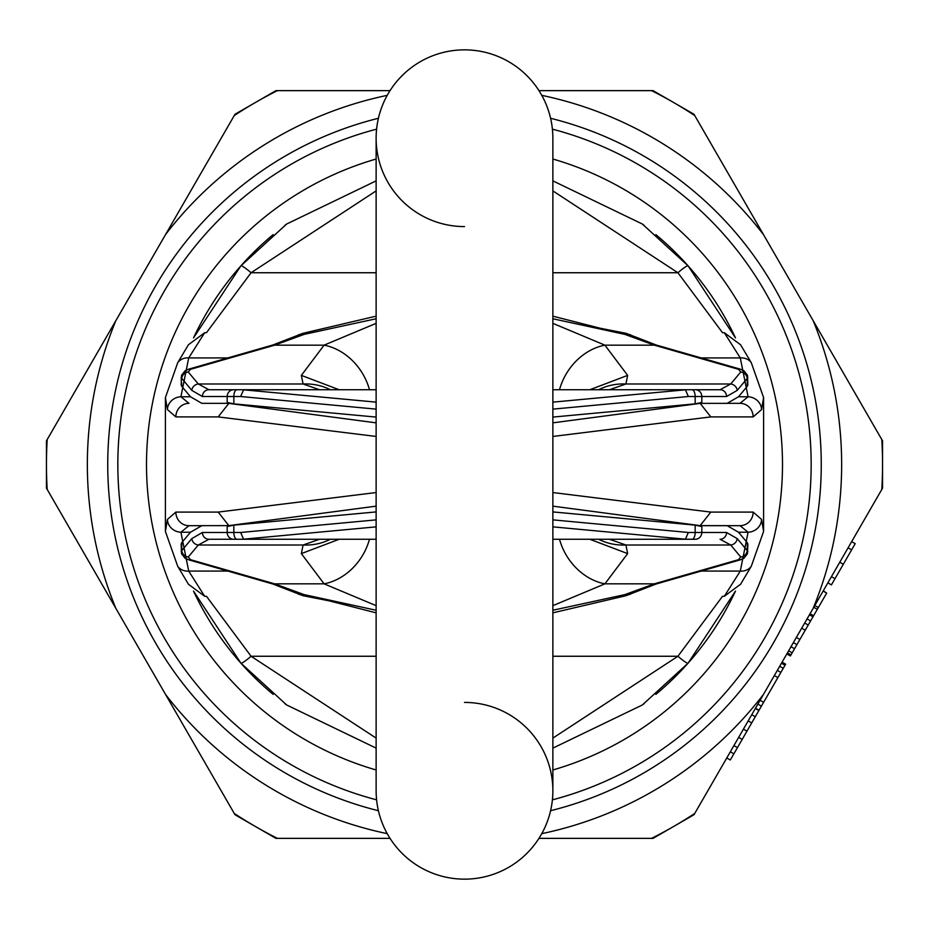 <?xml version="1.0" encoding="UTF-8"?>
<svg xmlns="http://www.w3.org/2000/svg" width="929" height="929" viewBox="0 0 929 929"><rect width="100%" height="100%" fill="white"/><g stroke="black" fill="none" stroke-linecap="round" stroke-linejoin="round"><path stroke-width="1.39" d="M882.55 488.143L882.55 440.857L881.807 439.568A418.05 418.05 0 0 1 881.807 489.432L882.55 488.143M275.959 838.364L277.446 838.364A418.05 418.05 0 0 1 255.475 826.543L275.959 838.364M651.554 838.364L653.041 838.364L694.009 814.721L694.753 813.432A418.05 418.05 0 0 1 651.554 838.364L538.959 838.364M694.753 115.568L694.009 114.279L673.525 102.457A418.05 418.05 0 0 1 694.753 115.568L763.441 234.538A377.151 377.151 0 0 0 541.77 95.35M653.041 90.636L651.554 90.636A418.05 418.05 0 0 1 673.525 102.457L653.041 90.636M277.446 90.636L275.959 90.636L255.475 102.457A418.05 418.05 0 0 1 277.446 90.636L390.041 90.636M234.991 114.279L234.247 115.568A418.05 418.05 0 0 1 255.475 102.457L234.991 114.279M47.193 439.568L46.45 440.857L46.45 464.5A418.05 418.05 0 0 1 47.193 439.568L115.881 320.598A377.151 377.151 0 0 0 115.881 608.402L46.45 488.143L46.45 464.5A418.05 418.05 0 0 0 47.193 489.432M234.247 813.432L234.991 814.721L255.475 826.543A418.05 418.05 0 0 1 234.247 813.432L165.559 694.462A377.151 377.151 0 0 0 387.23 833.65M390.041 838.364L277.446 838.364M335.346 838.364L369.336 838.364M545.59 838.364L593.654 838.364M372.053 838.364L383.712 838.364M541.77 833.65A377.151 377.151 0 0 0 763.441 694.462L694.753 813.432M538.959 90.636L651.554 90.636M387.23 95.35A377.151 377.151 0 0 0 165.559 234.538L234.247 115.568M881.807 489.432L813.119 608.402A377.151 377.151 0 0 0 813.119 320.598L881.807 439.568M115.881 608.402L165.559 694.462M165.559 234.538L115.881 320.598M813.119 320.598L763.441 234.538M378.405 810.715A356.759 356.759 0 0 1 378.405 118.285M550.595 118.285A356.759 356.759 0 0 1 550.595 810.715M783.24 668.323L779.71 666.279L782.079 662.156L785.62 664.2L759.016 710.267L755.486 708.223L813.781 607.264L817.311 609.308L799.892 639.477L790.37 655.955L786.84 653.923L787.432 652.89L790.974 654.922M751.747 714.703L755.277 716.735L751.712 722.925L748.182 720.881L726.768 757.971L730.299 760.003L733.875 753.825L730.333 751.793M799.892 639.477L796.362 637.433L787.432 652.89M823.129 591.076L826.659 593.12L823.291 590.786L813.781 607.264M851.672 541.63L827.878 582.831L831.42 584.875L855.203 543.662L851.672 541.63M733.91 745.604L737.44 747.648L733.875 753.825M738.66 737.359L742.201 739.403L737.44 747.648M743.421 729.126L746.951 731.158L742.201 739.403M751.712 722.925L746.951 731.158M755.323 708.513L758.854 710.557L755.277 716.735M826.659 593.12L817.311 609.308M760.073 700.28L763.615 702.312M774.356 675.557L777.887 677.589M777.329 670.401L780.859 672.445M781.486 663.19L785.017 665.234M788.628 650.823L792.158 652.866M791.009 646.712L794.539 648.744M793.389 642.589L796.919 644.621M801.715 628.167L805.246 630.199M804.688 623.011L808.218 625.054M807.069 618.888L810.599 620.932M809.449 614.766L812.98 616.81M810.042 613.744L813.572 615.776M814.803 605.499L818.333 607.543M831.455 576.654L834.985 578.697M839.781 562.231L843.311 564.275M848.107 547.808L851.638 549.852M757.867 704.101L761.397 706.145M182.13 552.279L181.155 551.35L191.792 538.623L202.417 532.48L227.187 532.48L227.187 526.569L228.836 525.617L218.187 512.088L376.129 492.544M552.871 492.544L710.813 512.088L753.152 512.088L761.594 519.462L763.592 531.446L751.259 566.342L740.576 584.236L724.306 596.302L722.53 596.302L677.926 656.257A13.598 1.603 41.6 0 0 688.087 663.167L735.478 591.099L733.225 595.814A299.092 299.092 0 0 1 655.862 694.369M655.862 234.631A299.092 299.092 0 0 1 733.225 333.186L735.478 337.901L688.087 265.833L642.311 224.005A299.092 299.092 0 0 1 644.192 225.41M552.871 180.876L642.311 224.005L688.087 265.833A13.598 1.603 -41.6 0 0 677.926 272.743L722.53 332.698L724.306 332.698L740.576 344.764L751.259 362.658L763.592 397.577L761.594 409.538L753.152 416.912A13.598 13.122 -90 0 0 740.03 403.325L700.164 403.383L552.871 422.846M552.871 417.086L695.159 403.86L701.813 402.431L700.164 403.383L710.813 416.912L552.871 436.456M376.129 436.456L218.187 416.912L228.836 403.383L376.129 422.846M201.814 403.325L227.535 403.325L201.814 403.325L190.48 396.764L180.911 396.764L188.703 357.932L204.694 332.698L188.424 344.764L177.741 362.658L165.408 397.577L167.406 409.538L175.848 416.912L218.187 416.912M284.797 225.41A299.092 299.092 0 0 1 286.689 224.005L240.913 265.833L193.522 337.901L195.775 333.186A299.092 299.092 0 0 1 273.138 234.631M273.138 694.369A299.092 299.092 0 0 1 195.775 595.814L193.522 591.099L240.913 663.167L286.689 704.995A299.092 299.092 0 0 1 284.797 703.59M376.129 506.154L228.836 525.617L188.97 525.675A13.598 13.122 -90 0 1 175.848 512.088L167.406 519.462L165.408 531.446L177.741 566.342L188.424 584.236L204.694 596.302L188.703 571.068A13.598 12.391 143.7 0 1 177.811 566.435M227.802 571.068L188.703 571.068L180.911 532.236L188.97 525.675L201.814 525.675L190.48 532.236L181.747 542.675L181.143 544.173L181.747 545.567M191.792 538.623A6.793 6.143 39.9 0 0 198.295 545.009L208.92 539.273L376.129 539.273M202.417 532.48A6.793 6.503 90 0 0 208.92 539.273L244.78 539.273M227.187 526.569L233.841 525.14L376.129 511.914M552.871 506.154L700.164 525.617L710.813 512.088M552.871 526.859L685.428 539.192L688.354 532.48L695.159 532.48L695.159 525.14L701.813 526.569L700.164 525.617L740.03 525.675L748.089 532.236L740.297 571.068L724.306 596.302M695.159 525.14L552.871 511.914M753.152 512.088A13.598 13.122 90 0 1 740.03 525.675L727.233 525.675M685.428 539.192L691.977 539.273A6.793 3.17 90 0 0 695.159 532.48L726.583 532.48L737.208 538.623A6.793 6.143 140.1 0 1 730.705 545.009L625.925 545.009L627.644 553.614L604.907 583.842A54.381 44.662 -121.6 0 1 559.513 539.273M761.594 519.462A13.598 12.704 162.3 0 1 748.089 532.236L738.52 532.236L727.186 525.675L701.465 525.675M738.52 532.236L747.253 542.675L747.857 544.173L747.253 545.567M737.208 538.623L747.845 551.35L746.87 552.279M190.48 532.236L180.911 532.236A13.598 12.704 -162.3 0 1 167.406 519.462M204.694 596.302L206.47 596.302L251.074 656.257A13.598 1.603 138.4 0 1 240.913 663.167L286.689 704.995L376.129 748.124M376.129 605.65L324.093 583.842L301.356 553.614L303.075 545.009A54.381 50.619 21.9 0 0 330.329 539.273M376.129 610.248L304.131 594.618L274.682 583.842L324.093 583.842A54.381 44.662 -58.4 0 0 369.487 539.273M181.747 542.675L181.747 550.63A6.793 6.143 39.9 0 0 188.25 557.017L198.295 545.009L303.075 545.009L319.506 539.273L244.838 539.273M684.162 539.273L609.494 539.273L625.925 545.009A54.381 50.619 158.1 0 1 598.671 539.273M701.813 526.569L701.813 532.48A6.793 6.503 90 0 1 695.31 539.273L684.22 539.273M726.583 532.48A6.793 6.503 90 0 1 720.08 539.273L730.705 545.009L740.75 557.017L738.462 559.688L654.318 583.842L624.869 594.618L552.871 610.248M684.058 539.273L552.871 539.273M738.462 559.688A6.793 4.111 -106 0 0 740.332 559.827L656.199 583.993A6.793 4.111 -106 0 1 654.318 583.842L604.907 583.842L552.871 605.65M657.709 582.878A6.793 4.111 -106 0 1 656.35 583.935M630.559 594.154A6.793 3.902 -117.5 0 1 627.342 593.84M626.854 594.061A6.793 1.707 -100.2 0 1 626.134 595.675M656.199 583.993L626.065 595.686A6.793 1.707 -100.2 0 1 624.869 594.618M302.146 594.061A6.793 1.707 -79.8 0 0 302.866 595.675M376.129 612.838L328.878 600.784L302.935 595.686A6.793 1.707 -79.8 0 0 304.131 594.618M298.441 594.154A6.793 3.902 -62.5 0 0 301.658 593.84M271.291 582.878A6.793 4.111 -74 0 0 272.65 583.935M302.935 595.686L272.801 583.993A6.793 4.111 -74 0 0 274.682 583.842L190.538 559.688L188.25 557.017M233.841 525.14L233.841 532.48A6.793 3.17 90 0 0 237.023 539.273L233.69 539.273A6.793 6.503 90 0 1 227.187 532.48L240.646 532.48L243.572 539.192L244.942 539.273M244.838 389.727L319.506 389.727L303.075 383.991L301.356 375.386L324.093 345.158A54.381 44.662 58.4 0 1 369.487 389.727M552.871 323.35L604.907 345.158L627.644 375.386L625.925 383.991A54.381 50.619 -158.1 0 0 598.671 389.727M244.78 389.727L208.92 389.727L198.295 383.991L303.075 383.991A54.381 50.619 -21.9 0 1 330.329 389.727M746.87 376.721L747.845 377.65L737.208 390.377A6.793 6.143 -140.1 0 0 730.705 383.991L625.925 383.991L609.494 389.727L684.162 389.727M552.871 316.162L600.122 328.216L626.065 333.314L656.199 345.007A6.793 4.111 106 0 0 654.318 345.158L738.462 369.312L740.75 371.983L730.705 383.991L720.08 389.727L684.22 389.727M737.208 390.377L726.583 396.52A6.793 6.503 -90 0 0 720.08 389.727L552.871 389.727M727.186 403.325L738.52 396.764L747.253 386.325L747.253 378.37A6.793 6.143 -140.1 0 0 740.75 371.983M376.129 417.086L233.841 403.86L227.187 402.431L228.836 403.383L227.535 403.325M761.594 409.538A13.598 12.704 -162.3 0 0 748.089 396.764L740.03 403.325L727.233 403.325M190.48 396.764L181.747 386.325L181.143 384.827L181.747 383.433M227.187 402.431L227.187 396.52L202.417 396.52L191.792 390.377A6.793 6.143 -39.9 0 1 198.295 383.991L188.25 371.983L190.538 369.312L274.682 345.158L304.131 334.382L376.129 318.752M376.129 389.727L208.92 389.727A6.793 6.503 -90 0 0 202.417 396.52M181.747 386.325L181.155 377.65L182.13 376.721M747.253 383.433L747.857 384.827L747.253 386.325M751.189 362.565A13.598 12.391 143.7 0 0 740.297 357.932L748.089 396.764L738.52 396.764M724.306 332.698L740.297 357.932L701.198 357.932M204.694 332.698L206.47 332.698L251.074 272.743A13.598 1.603 -138.4 0 0 240.913 265.833L286.689 224.005L376.129 180.876M302.146 334.939A6.793 1.707 79.8 0 1 302.866 333.325M190.538 369.312A6.793 4.111 74 0 0 188.668 369.173L272.801 345.007L302.935 333.314A6.793 1.707 79.8 0 1 304.131 334.382M552.871 318.752L624.869 334.382L654.318 345.158L604.907 345.158A54.381 44.662 121.6 0 0 559.513 389.727M626.854 334.939A6.793 1.707 100.2 0 0 626.134 333.325M626.065 333.314A6.793 1.707 100.2 0 0 624.869 334.382M630.559 334.846A6.793 3.902 117.5 0 0 627.342 335.16M657.709 346.122A6.793 4.111 106 0 0 656.35 345.065M272.801 345.007A6.793 4.111 74 0 1 274.682 345.158L324.093 345.158L376.129 323.35M271.291 346.122A6.793 4.111 74 0 1 272.65 345.065M298.441 334.846A6.793 3.902 62.5 0 1 301.658 335.16M227.802 357.932L188.703 357.932A13.598 12.391 -143.7 0 0 177.811 362.565M175.848 416.912A13.598 13.122 90 0 1 188.97 403.325L180.911 396.764A13.598 12.704 162.3 0 0 167.406 409.538M644.203 703.59A299.092 299.092 0 0 1 642.311 704.995L552.871 748.124M642.311 704.995L688.087 663.167L642.311 704.995M195.775 595.814L195.38 595.001M194.231 592.609L193.522 591.099M193.522 337.901L194.231 336.391M195.38 333.999L195.775 333.186M735.478 591.099L734.769 592.609M733.62 595.001L733.225 595.814M733.225 333.186L733.62 333.999M734.769 336.391L735.478 337.901M552.407 799.846A346.68 346.68 0 0 0 552.407 129.154M376.593 799.846A346.68 346.68 0 0 1 376.593 129.154M751.189 566.435A13.598 12.391 -143.7 0 1 740.297 571.068L701.198 571.068M726.583 396.52L688.354 396.52L685.428 389.808L684.058 389.727M376.129 402.141L243.572 389.808L240.646 396.52L227.187 396.52A6.793 6.503 -90 0 1 233.69 389.727L237.023 389.727A6.793 3.17 -90 0 0 233.841 396.52L233.841 403.86M243.572 389.808L244.942 389.727M552.871 790.776A88.371 88.371 0 0 1 464.5 879.148A88.371 88.371 0 0 1 376.129 790.776A88.371 88.371 0 0 0 464.5 879.148A88.371 88.371 0 0 1 376.129 790.788A88.371 88.371 0 0 0 464.5 879.148A88.371 88.371 0 0 0 552.871 790.788L552.871 138.212A88.371 88.371 0 0 0 464.5 49.852A88.371 88.371 0 0 0 376.129 138.212A88.371 88.371 0 0 0 464.5 226.583A88.371 88.371 0 0 1 376.129 138.212L376.129 790.788M552.871 138.212A88.371 88.371 0 0 0 464.5 49.852A88.371 88.371 0 0 0 376.129 138.212A88.371 88.371 0 0 1 464.5 49.852A88.371 88.371 0 0 1 552.871 138.212M464.5 702.417A88.371 88.371 0 0 1 552.871 790.788M753.152 416.912L710.813 416.912M218.187 512.088L175.848 512.088M740.75 557.017A6.793 6.143 140.1 0 0 747.253 550.63L747.253 542.675M552.871 738.102L677.926 656.257L552.871 656.257M376.129 656.257L251.074 656.257L376.129 738.102M272.801 583.993L188.668 559.827A6.793 4.111 -74 0 0 190.538 559.688M301.356 553.614L339.131 539.273M627.644 553.614L589.869 539.273M552.871 519.868L688.354 532.48M243.572 539.192L376.129 526.859M240.646 532.48L376.129 519.868M301.356 375.386L339.131 389.727M627.644 375.386L589.869 389.727M701.813 402.431L701.813 396.52A6.793 6.503 -90 0 0 695.31 389.727L691.977 389.727A6.793 3.17 -90 0 1 695.159 396.52L695.159 403.86M191.792 390.377L181.747 378.37A6.793 6.143 -39.9 0 1 188.25 371.983M552.871 190.898L677.926 272.743L552.871 272.743M376.129 272.743L251.074 272.743L376.129 190.898M656.199 345.007L740.332 369.173A6.793 4.111 106 0 0 738.462 369.312M376.129 769.978A318.008 318.008 0 0 1 376.129 159.022M552.871 769.978A318.008 318.008 0 0 0 552.871 159.022M688.354 396.52L552.871 409.132M376.129 409.132L240.646 396.52M685.428 389.808L552.871 402.141M165.408 397.635L165.408 531.365M763.592 397.635L763.592 531.365M233.69 539.273L237.023 539.273M740.332 559.827L743.932 558.224L747.462 553.742L747.845 543.999M188.668 559.827L185.173 558.306L181.538 553.742L181.155 543.999M626.065 595.686L552.871 612.838M695.31 389.727L691.977 389.727M188.668 369.173L185.173 370.694L181.538 375.258L181.155 385.001M302.935 333.314L376.129 316.162M740.332 369.173L743.932 370.776L747.462 375.258L747.845 385.001"/></g></svg>
